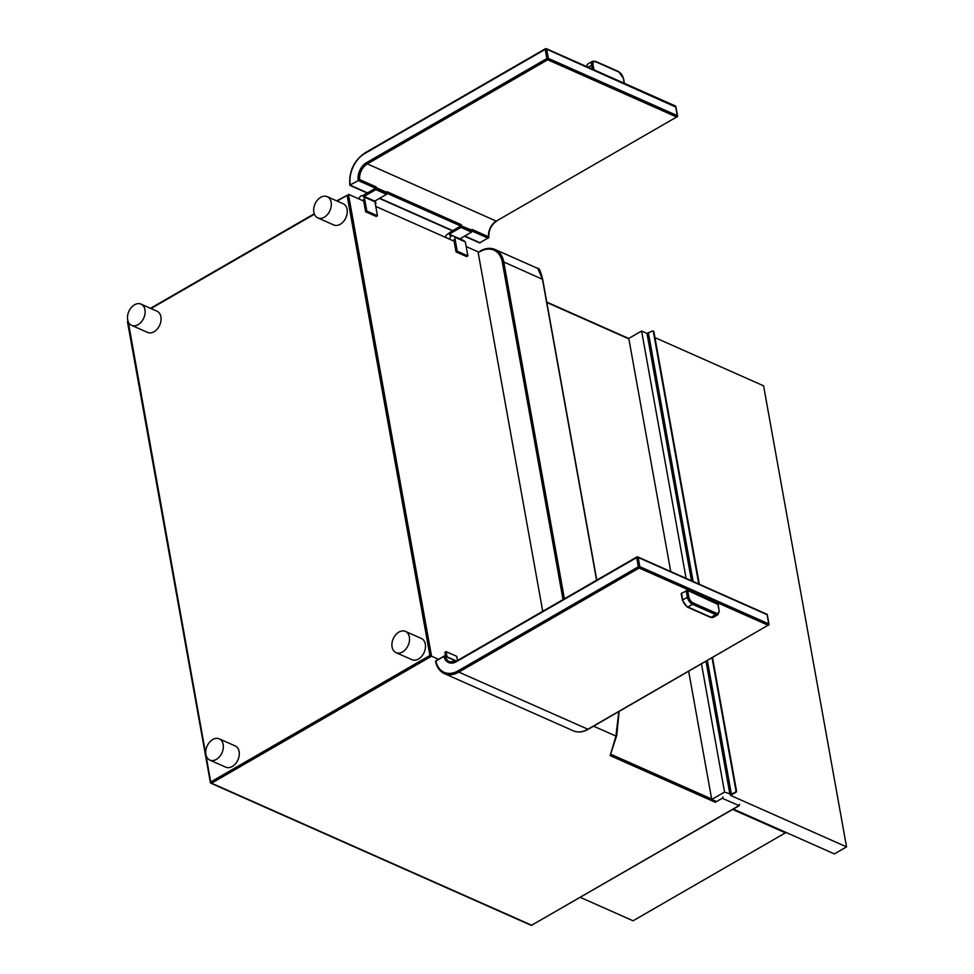 <?xml version="1.0" encoding="UTF-8"?>
<svg xmlns="http://www.w3.org/2000/svg" width="974" height="974" viewBox="0 0 974 974"><rect width="100%" height="100%" fill="white"/><g stroke="black" fill="none" stroke-linecap="round" stroke-linejoin="round"><path stroke-width="1.46" d="M317.78 217.884L333.741 224.957A11.615 8.157 -66.1 0 0 340.243 224.288A11.615 8.157 -66.1 0 0 347.134 213.44A11.615 8.157 -66.1 0 0 343.165 203.736L327.203 196.651A11.615 8.157 -66.1 0 0 320.702 197.332A11.615 8.157 -66.1 0 0 313.811 208.168A11.615 8.157 -66.1 0 0 317.78 217.884A11.615 8.157 -66.1 0 0 324.281 217.202A11.615 8.157 -66.1 0 0 331.172 206.366A11.615 8.157 -66.1 0 0 327.203 196.651M131.6 325.34L147.561 332.426A11.615 8.157 -66.1 0 0 154.062 331.744A11.615 8.157 -66.1 0 0 160.953 320.896A11.615 8.157 -66.1 0 0 156.984 311.193L141.023 304.107A11.615 8.157 -66.1 0 0 134.522 304.789A11.615 8.157 -66.1 0 0 127.631 315.625A11.615 8.157 -66.1 0 0 131.6 325.34A11.615 8.157 -66.1 0 0 138.101 324.659A11.615 8.157 -66.1 0 0 144.992 313.823A11.615 8.157 -66.1 0 0 141.023 304.107M396.004 652.629L411.965 659.715A11.615 8.157 -66.1 0 0 418.455 659.033A11.615 8.157 -66.1 0 0 425.358 648.197A11.615 8.157 -66.1 0 0 421.389 638.481L405.428 631.396A11.615 8.157 -66.1 0 0 398.926 632.077A11.615 8.157 -66.1 0 0 392.035 642.913A11.615 8.157 -66.1 0 0 396.004 652.629A11.615 8.157 -66.1 0 0 402.506 651.959A11.615 8.157 -66.1 0 0 409.397 641.111A11.615 8.157 -66.1 0 0 405.428 631.396M209.824 760.085L225.785 767.171A11.615 8.157 -66.1 0 0 232.287 766.489A11.615 8.157 -66.1 0 0 239.178 755.654A11.615 8.157 -66.1 0 0 235.209 745.938L219.247 738.852A11.615 8.157 -66.1 0 0 212.746 739.534A11.615 8.157 -66.1 0 0 205.855 750.37A11.615 8.157 -66.1 0 0 209.824 760.085A11.615 8.157 -66.1 0 0 216.325 759.416A11.615 8.157 -66.1 0 0 223.216 748.568A11.615 8.157 -66.1 0 0 219.247 738.852M438.483 659.301L429.899 655.465L347.109 195.348L337.174 201.082M739.485 804.293A1.059 0.743 113.9 0 1 738.852 805.656L531.67 925.239L211.577 783.181L210.725 781.964L210.627 782.731A1.059 0.743 -66.1 0 0 211.577 783.181L431.543 656.22L348.436 194.289L363.692 201.058L365.615 211.748L376.256 216.472L377.449 215.778L374.929 201.776L364.3 197.065L366.821 211.054L377.449 215.778M532.206 924.923L739.217 805.668L722.233 798.278L715.318 802.272L610.15 755.605L615.909 736.076L618.855 711.592M453.86 239.847L456.027 251.876L466.668 256.6L467.861 255.906L465.341 241.905L454.712 237.181L457.232 251.182L467.861 255.906M362.839 200.681A3.214 2.265 -66.1 0 0 363.448 199.719L363.692 201.058M445.581 656.196L444.887 652.312L446.08 651.618L447.029 656.829M457.476 660.506L456.721 656.342L446.08 651.618M375.769 206.415L454.103 241.187M466.181 246.544L478.514 252.01M563.033 599.582L502.316 262.128A24.703 17.362 -66.1 0 0 480.133 251.596L478.733 252.108M478.197 252.716L542.725 611.307M347.109 195.348L336.663 200.851M128.239 321.676L210.725 781.964L429.899 655.465M531.073 925.3A1.059 1.059 0 0 0 532.035 925.251L531.67 925.239A1.059 0.743 113.9 0 1 531.073 925.3L210.981 783.242A1.059 1.059 0 0 1 210.372 782.463L127.448 321.603L128.069 321.25M722.233 798.278A1.059 0.743 -66.1 0 0 722.866 796.915M715.939 801.334A1.059 0.743 113.9 0 1 715.318 802.272M711.653 799.009L611.148 754.412M610.15 755.605L616.737 735.492A1.023 0.864 16.5 0 0 616.749 735.151L619.135 711.434L616.737 735.492A1.023 0.864 16.5 0 1 615.909 736.076L593.592 726.178M628.863 338.891L546.828 302.464M542.628 279.27L540.046 271.052M596.599 580.2L542.433 279.124L537.843 268.471L495.072 249.502C490.421 247.566 485.49 248.053 480.292 250.988L480.657 251M364.3 197.065L363.813 197.332A3.214 2.265 -66.1 0 0 362.73 195.774A3.214 2.265 -66.1 0 0 359.016 198.976M365.615 211.748L366.821 211.054M453.141 235.903A3.214 2.265 -66.1 0 0 451.339 236.085M456.027 251.876L457.232 251.182M460.714 239.847A3.214 2.265 113.9 0 0 459.85 238.873L463.782 240.627A3.214 2.265 113.9 0 1 464.708 241.625M637.203 556.994L636.667 557.603L638.153 557.445A1.059 0.743 -66.1 0 0 637.203 556.994M768.62 624.626L768.73 623.871A1.059 0.743 113.9 0 1 768.096 625.235L587.736 729.331A25.762 18.104 113.9 0 1 573.321 730.829L444.412 673.618A25.762 18.104 -66.1 0 1 435.877 662.077L435.975 661.273A24.703 17.362 -66.1 0 0 457.975 670.903L638.323 566.807L636.667 557.603L456.282 661.711A13.904 9.777 113.9 0 1 443.986 656.646L445.447 656.427A1.059 0.743 -66.1 0 0 444.509 656.038L436.498 660.664M638.323 566.807L639.175 568.012A1.059 0.743 -66.1 0 0 639.808 566.649L638.153 557.445L767.074 614.667L768.73 623.871L639.808 566.649L638.323 566.807M717.984 604.452L687.632 590.427L681.508 593.263L682.64 599.582A6.465 3.312 60 0 0 687.839 606.972L711.069 617.285L715.72 614.594L692.49 604.294A1.059 0.743 -66.1 0 0 693.111 602.93A5.394 2.764 -120 0 1 688.776 596.745L687.632 590.427M681.41 594.018L681.508 593.263M766.112 614.204A1.059 0.743 113.9 0 1 766.708 614.144L766.708 614.144A1.059 0.743 113.9 0 1 767.074 614.667L767.183 615.276M768.096 625.235L588.113 729.343L458.827 672.109L639.175 568.012L768.096 625.235M677.174 116.393L677.283 115.626A1.059 0.743 113.9 0 1 676.65 117.002L496.265 221.11A12.845 9.022 -66.1 0 0 488.571 236.792A1.059 0.743 113.9 0 1 487.937 238.082L479.926 242.709A1.059 0.743 113.9 0 1 479.33 242.77A1.059 1.059 0 0 0 480.292 242.721L480.462 242.404M488.461 237.486L488.571 236.792L471.976 229.426A12.845 9.022 -66.1 0 0 472.098 230.254L461.554 226.029A1.059 0.743 -66.1 0 1 460.921 227.392L449.209 234.162A3.214 2.265 -66.1 0 1 449.27 239.032M375.489 204.869A3.214 2.265 113.9 0 0 374.759 201.119L386.471 194.35A1.059 0.743 113.9 0 0 387.092 192.986L387.007 192.487A12.845 9.022 -66.1 0 1 386.885 191.659L461.335 224.702A12.845 9.022 -66.1 0 0 461.457 225.53M358.566 180.421L359.649 179.581L376.244 186.935A12.845 9.022 -66.1 0 0 376.366 187.763L376.451 188.262A1.059 0.743 -66.1 0 1 375.83 189.638L364.118 196.395A3.214 2.265 -66.1 0 1 364.982 197.369M376.244 186.935A1.059 0.743 113.9 0 1 375.611 188.238L367.563 192.876A1.023 0.718 113.9 0 1 366.991 192.937L349.897 185.352M350.043 185.048L358.298 180.58L375.611 188.238M379.726 198.246L452.691 230.631L460.702 226.005A1.059 0.743 113.9 0 0 461.335 224.702M366.699 192.815A25.762 18.104 -66.1 0 0 366.784 193.327L362.62 195.737M449.209 234.162L459.85 238.873L471.562 232.116A1.059 0.743 113.9 0 0 472.183 230.753L472.098 230.254M451.79 230.558A25.762 18.104 -66.1 0 0 451.887 231.094L447.346 234.32A3.214 2.265 -66.1 0 0 445.435 237.339M452.691 230.631A1.059 0.743 113.9 0 1 452.094 230.692L379.41 198.428M674.665 105.971A1.059 0.743 113.9 0 1 675.262 105.91L675.262 105.91A1.059 0.743 113.9 0 1 675.627 106.434L677.283 115.626L548.362 58.416L546.706 49.211A1.059 0.743 -66.1 0 0 545.757 48.761L545.221 49.37L546.706 49.211L675.737 107.043M547.729 59.779A1.059 0.743 -66.1 0 0 548.362 58.416L546.877 58.562L547.729 59.779L676.65 117.002L496.265 221.11L367.344 163.9L547.729 59.779M374.759 201.119L364.118 196.395M653.201 331.172A1.059 0.743 113.9 0 1 653.883 331.732L653.323 331.477A1.059 0.743 -66.1 0 0 652.373 331.026L646.992 333.425L641.598 331.026L628.79 338.416L670.733 571.555M688.679 671.293L711.738 799.471L716.511 801.59M733.118 808.956L834.377 853.906L846.552 846.881L763.592 385.826L654.942 337.601M707.355 660.518L731.425 794.321L735.321 792.081A1.059 0.743 -66.1 0 0 735.954 790.718L736.514 790.961A1.059 0.743 113.9 0 1 735.881 792.325L730.561 795.405L846.552 846.881M653.323 331.477L698.76 583.986M712.043 657.815L735.954 790.718M736.514 790.961L712.505 657.547M699.32 584.242L653.883 331.732M711.738 799.471L724.546 792.081L731.425 794.321M641.598 331.026L686.098 578.373M701.487 663.903L724.546 792.081M580.334 897.371L633.076 920.783L785.434 832.843L732.679 809.443M785.3 832.113L785.434 832.843M314.419 214.219L150.994 308.539M480.133 251.596L478.368 252.096M596.758 580.114L542.676 279.392C540.68 271.308 539.072 267.68 537.843 268.471M564.396 598.791L503.789 261.982L542.676 279.392L596.782 580.102M502.316 262.128L503.789 261.982A25.762 18.104 -66.1 0 0 495.072 249.502M768.462 625.247A1.059 1.059 0 0 0 768.985 624.139L767.329 614.935A1.059 1.059 0 0 0 766.708 614.144L637.787 556.933A1.059 1.059 0 0 0 636.826 556.982L456.441 661.102L449.623 661.857A12.845 9.022 113.9 0 1 445.447 656.427L456.234 661.212M456.526 661.054L445.106 655.977A1.059 1.059 0 0 0 444.144 656.026L436.133 660.652A1.059 1.059 0 0 0 435.622 661.809C436.961 667.543 439.895 671.488 444.412 673.618A25.762 18.104 -66.1 0 0 458.827 672.109L457.975 670.903M588.284 729.015L588.113 729.343C582.915 732.265 577.984 732.765 573.321 730.829M717.875 603.843L719.007 610.187A5.381 2.752 -120 0 1 716.34 613.23L693.111 602.93M688.776 596.745L682.287 600.069L687.242 607.033A1.059 0.743 113.9 0 0 687.839 606.972L692.49 604.294A6.465 3.312 -120 0 1 687.291 596.892L686.159 590.573M719.092 610.82L717.948 614.667A6.441 3.299 -120 0 1 715.72 614.594A1.059 0.743 -66.1 0 0 716.34 613.23M718.13 604.111L719.007 610.187M687.242 607.033L710.472 617.346A1.059 0.743 113.9 0 0 711.069 617.285A6.441 3.299 60 0 0 713.297 617.346L717.948 614.667M681.155 593.75L682.543 600.337M496.801 220.794L496.63 221.122C491.2 224.884 488.595 230.193 488.826 237.059A1.059 1.059 0 0 1 488.303 238.094M359.649 179.581A12.845 9.022 113.9 0 1 367.344 163.9L366.492 162.682L546.877 58.562L545.221 49.37L364.873 153.466A24.703 17.362 -66.1 0 0 350.299 185.206L367.563 192.876M387.007 192.487L376.366 187.763M472.195 231.106L487.937 238.082L479.926 242.709L464.817 236.012M387.104 193.339L460.702 226.005M472.183 230.753L461.554 226.029M387.092 192.986L376.451 188.262M471.562 232.116L460.921 227.392M358.298 180.58L358.286 180.555A13.904 9.777 113.9 0 1 366.492 162.682M364.873 153.466L365.396 152.857M593.97 69.836L593.069 64.832A5.381 2.752 -120 0 1 595.735 61.788L618.965 72.088A5.394 2.764 -120 0 1 623.299 78.273L624.2 83.253M623.409 78.882L623.299 78.273M618.003 71.638A1.059 0.743 113.9 0 1 618.965 72.088M594.785 61.325A1.059 0.743 113.9 0 1 595.735 61.788M587.87 67.133L593.069 64.832M592.326 69.105L591.583 64.978A6.441 3.299 -120 0 1 592.557 61.265L595.37 61.265L618.6 71.577L623.555 78.541L624.431 83.35M586.482 66.512L587.906 63.943A6.441 3.299 60 0 0 586.823 66.67M386.471 194.35L375.83 189.638M648.477 333.278L693.135 581.49M646.992 333.425L691.491 580.772M705.992 661.309L729.952 794.48M314.249 213.781L150.483 308.308M628.802 338.502L546.755 302.086M362.73 195.774L364.13 196.395M710.472 617.346L713.297 617.346M464.501 236.195L479.33 242.77M349.873 185.328C348.777 171.497 353.818 160.673 365.031 152.845L545.379 48.749A1.059 1.059 0 0 1 546.341 48.7L675.262 105.91A1.059 1.059 0 0 1 675.883 106.702L677.539 115.906A1.059 1.059 0 0 1 677.015 117.014M587.906 63.943L592.557 61.265"/></g></svg>
